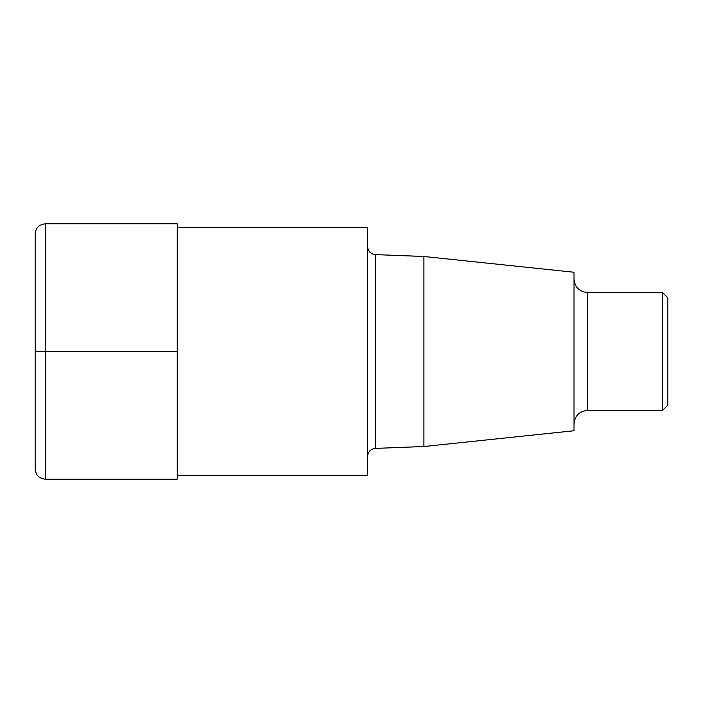 <?xml version="1.0" encoding="UTF-8"?>
<svg xmlns="http://www.w3.org/2000/svg" width="703" height="703" viewBox="0 0 703 703"><rect width="100%" height="100%" fill="white"/><g stroke="black" fill="none" stroke-linecap="round" stroke-linejoin="round"><path stroke-width="1.05" d="M177.235 227.508L367.59 227.508L367.59 475.492L177.235 475.492M423.883 446.519L574.017 430.746L574.017 272.254L423.883 256.481L423.883 446.519L375.323 448.391C370.604 449.015 368.021 451.695 367.59 456.423M587.418 410.482L587.418 292.518L662.49 292.518L662.49 410.482L587.418 410.482C579.29 411.281 574.817 415.745 574.017 423.883M662.49 292.518L667.85 297.879L667.85 405.121L662.49 410.482M45.335 479.182C39.157 478.567 35.756 475.175 35.15 468.989L35.15 351.5L45.335 351.5L45.335 479.182L177.235 479.182L177.235 223.818L45.335 223.818L45.335 351.5L177.235 351.5M35.15 351.5L35.15 234.011C35.756 227.825 39.157 224.433 45.335 223.818M423.883 256.481L375.323 254.609L375.323 448.391M375.323 254.609C370.604 253.985 368.021 251.305 367.59 246.577M587.418 292.518C579.29 291.719 574.817 287.255 574.017 279.117"/></g></svg>
